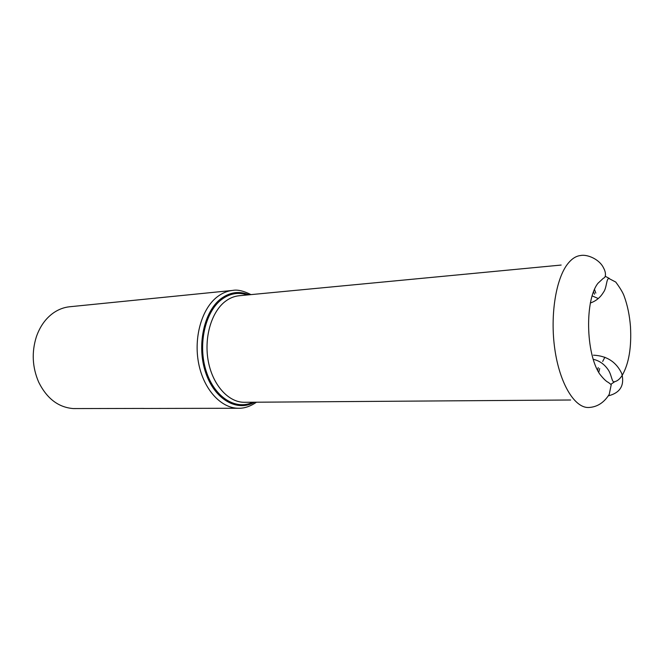 <?xml version="1.0" encoding="UTF-8"?>
<svg xmlns="http://www.w3.org/2000/svg" width="664" height="664" viewBox="0 0 664 664"><rect width="100%" height="100%" fill="white"/><g stroke="black" fill="none" stroke-linecap="round" stroke-linejoin="round"><path stroke-width="1" d="M143.64 408.426L73.322 408.576C58.44 407.397 46.903 398.607 38.711 382.207C32.295 367.325 31.515 352.161 36.387 336.714C40.097 326.14 45.916 318.106 53.85 312.619C58.805 309.283 64.076 307.332 69.645 306.76L232.666 290.417C227.196 290.973 222.017 293.148 217.145 296.924C201.69 308.851 193.465 337.627 198.702 363.698C203.848 389.801 221.303 408.468 238.691 408.26C244.46 408.385 250.386 406.368 256.47 402.21M142.818 408.468L238.691 408.26M602.671 361.448L604.896 357.215M598.289 298.551L592.072 295.845M593.458 355.182C606.83 355.821 616.267 361.946 621.778 373.558C624.716 385.344 620.284 392.764 608.465 395.827M249.025 294.808C239.223 290.732 229.786 292.102 220.697 298.916C203.723 311.947 196.511 346.16 205.74 372.853C214.771 399.686 237.28 412.178 254.511 402.226M252.843 402.235C235.811 410.609 214.455 397.346 206.18 371.134C197.723 345.039 204.919 312.354 221.303 299.738C229.595 293.455 238.285 291.861 247.357 294.965M570.625 400.002L244.493 402.293C228.839 402.55 213.136 385.709 208.463 362.162C203.707 338.648 211.003 312.619 224.864 301.738C229.312 298.244 234.043 296.244 239.057 295.754L561.155 265.052M593.558 291.554L594.496 294.243M598.239 367.582L597.583 370.354M594.479 289.371L595.824 293.106M599.683 368.57L598.721 372.429M580.626 255.516C576.236 255.972 572.111 258.52 568.251 263.185C555.984 277.851 549.875 315.168 554.838 349.305C559.719 383.501 574.476 407.812 588.387 407.513C596.994 407.19 603.941 402.807 609.237 394.366L611.229 384.705L608.431 382.456C606.24 381.518 603.285 378.646 599.575 373.84C585.673 353.074 584.818 299.746 597.957 283.287L603.369 278.249C606.63 277.336 605.543 271.327 603.717 268.281C599.766 259.284 587.217 254.088 580.626 255.516M250.975 294.617C243.514 290.857 237.405 289.454 232.666 290.417M609.403 278.473L605.526 276.423M614.673 381.75L611.029 384.182M590.279 303.016C595.882 301.149 600.273 297.58 603.451 292.301C606.813 287.993 606.274 278.614 608.871 278.473L615.752 282.059C620.35 288.3 623.197 293.131 624.301 296.559C627.521 305.39 629.58 315.4 630.476 326.58C631.613 347.347 628.891 363.565 622.301 375.218C619.885 379.086 617.171 381.285 614.15 381.8C611.776 382.472 611.644 374.288 607.826 369.275C604.066 363.955 599.177 360.627 593.159 359.282"/></g></svg>
